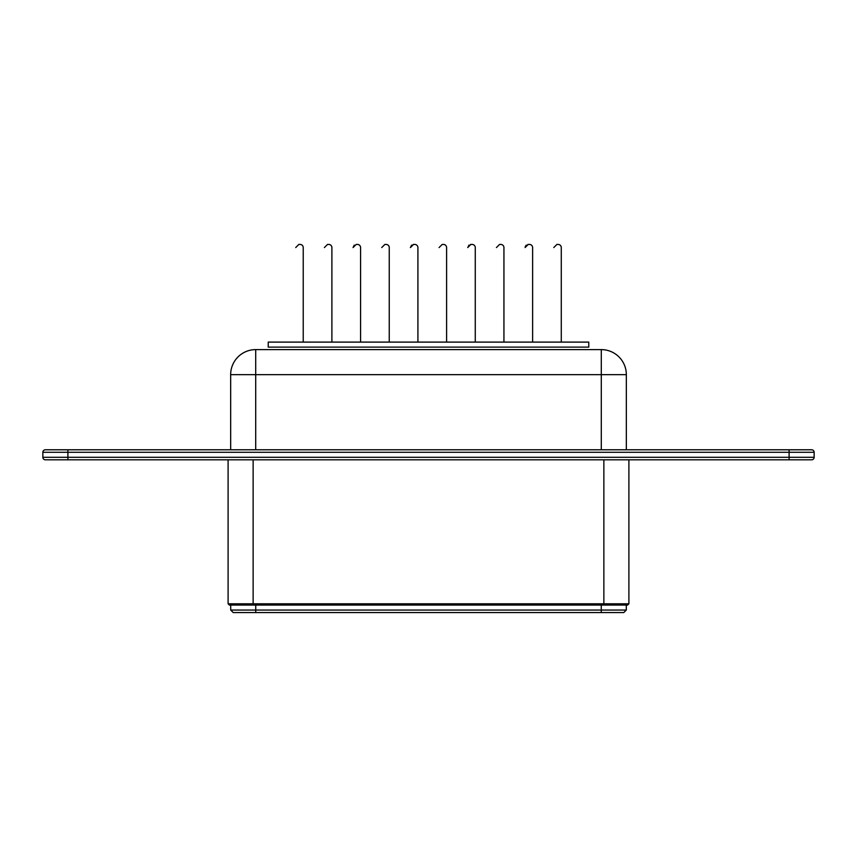 <?xml version="1.0" encoding="UTF-8"?>
<svg xmlns="http://www.w3.org/2000/svg" width="857" height="857" viewBox="0 0 857 857"><rect width="100%" height="100%" fill="white"/><g stroke="black" fill="none" stroke-linecap="round" stroke-linejoin="round"><path stroke-width="1.29" d="M253.136 459.802L253.136 603.799L228.101 603.799L229.355 605.053L253.136 605.053L253.136 603.799L628.899 603.799L627.645 605.053L253.136 605.053M230.704 605.053L230.704 610.055L626.296 610.055L626.296 605.053M67.896 459.802L45.357 459.802A2.507 2.507 0 0 1 42.85 457.295L42.85 452.292L42.85 457.295L67.896 457.295L67.896 459.802L811.643 459.802A2.507 2.507 0 0 0 814.15 457.295L67.896 457.295L67.896 452.292L789.104 452.292L789.104 459.802M230.704 610.055L233.2 612.562L623.8 612.562L626.296 610.055M67.896 449.786L67.896 452.292L42.85 452.292A2.507 2.507 0 0 1 45.357 449.786L811.643 449.786A2.507 2.507 0 0 1 814.15 452.292L814.15 457.295M626.338 449.786L626.338 374.659L601.293 374.659L601.293 349.613A25.046 25.046 0 0 1 626.338 374.659A25.046 25.046 0 0 0 601.293 349.613L255.707 349.613A25.046 25.046 0 0 0 230.662 374.659L230.662 449.786M601.293 449.786L601.293 374.659L255.707 374.659L255.707 349.613A25.046 25.046 0 0 0 230.662 374.659L255.707 374.659L255.707 449.786M268.23 342.104L268.23 347.117L588.77 347.117L588.77 342.104L268.23 342.104M389.249 342.104L389.249 247.566A3.128 3.128 0 0 0 386.121 244.438L384.868 244.438L386.121 244.438M360.572 342.104L360.572 247.566A3.128 3.128 0 0 0 357.444 244.438L356.191 244.438L357.444 244.438M417.916 342.104L417.916 247.566A3.128 3.128 0 0 0 414.788 244.438L413.535 244.438L414.788 244.438M532.615 247.566L532.615 342.104L532.615 247.566A3.128 3.128 0 0 0 529.487 244.438L528.233 244.438L529.487 244.438M475.271 342.104L475.271 247.566A3.128 3.128 0 0 0 472.132 244.438L470.879 244.438L472.132 244.438M446.593 342.104L446.593 247.566A3.128 3.128 0 0 0 443.465 244.438L442.212 244.438L443.465 244.438M503.937 342.104L503.937 247.566A3.128 3.128 0 0 0 500.809 244.438L499.556 244.438L500.809 244.438M561.281 342.104L561.281 247.566A3.128 3.128 0 0 0 558.153 244.438L556.9 244.438L558.153 244.438M331.895 342.104L331.895 247.566A3.128 3.128 0 0 0 328.767 244.438L327.513 244.438L328.767 244.438M303.228 342.104L303.228 247.566A3.128 3.128 0 0 0 300.1 244.438L298.847 244.438L300.1 244.438M603.864 605.053L603.864 459.802M255.74 605.053L255.74 612.562M601.26 605.053L601.26 612.562M789.104 449.786L789.104 452.292L814.15 452.292M255.707 349.613A25.046 25.046 0 0 0 230.662 374.659M228.101 459.802L228.101 603.799M628.899 459.802L628.899 603.799M411.574 245.134L410.407 247.566L411.574 245.134M413.535 244.438L410.407 247.566L413.288 244.449M468.918 245.134L467.751 247.566L468.918 245.134M470.879 244.438L467.751 247.566L470.632 244.449M354.23 245.134L353.063 247.566L354.23 245.134M384.868 244.438L381.729 247.566L384.868 244.438M356.191 244.438L353.063 247.566L356.191 244.438M528.233 244.438L525.105 247.566L527.987 244.449M442.212 244.438L439.084 247.566L442.212 244.438M499.556 244.438L496.428 247.566L499.556 244.438M525.287 246.505L526.252 245.145L525.105 247.566M556.9 244.438L553.772 247.566L556.9 244.438M298.847 244.438L295.719 247.566L298.847 244.438M327.513 244.438L324.385 247.566L327.513 244.438"/></g></svg>
